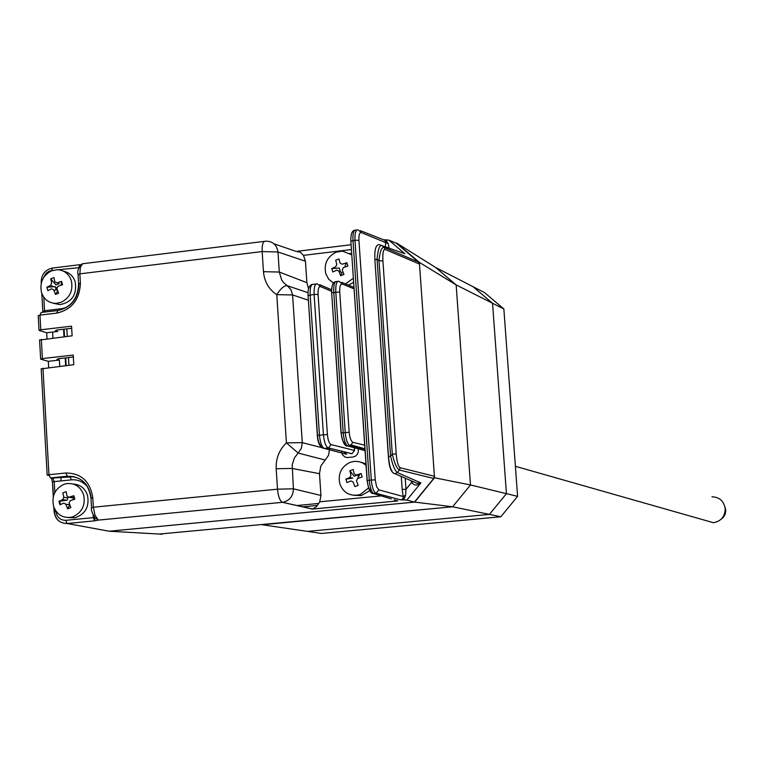 <?xml version="1.0" encoding="UTF-8"?>
<svg xmlns="http://www.w3.org/2000/svg" width="764" height="764" viewBox="0 0 764 764"><rect width="100%" height="100%" fill="white"/><g stroke="black" fill="none" stroke-linecap="round" stroke-linejoin="round"><path stroke-width="1.15" d="M296.804 505.558L318.874 503.438M357.705 478.436L358.832 475.685M358.908 475.571L360.331 473.747M343.437 274.677L343.399 273.073M159.332 534.046L452.632 506.78L414.68 502.101L109.118 531.219L102.013 529.901M503.858 308.971L517.591 496.361L506.427 493.659L489.409 514.401L506.427 493.659L492.551 303.27L503.858 308.971L484.557 292.602L472.964 286.653L492.551 303.27L506.427 493.659L470.481 484.959L456.156 284.915L435.671 267.505L472.964 286.653L492.551 303.27L456.156 284.915L470.481 484.959L452.632 506.78L489.409 514.401L307.5 531.391L262.262 524.763L452.632 506.78L470.481 484.959L434.515 477.777L414.68 502.101M456.156 284.915L419.379 262.386L396.669 243.057L435.671 267.505L456.156 284.915M434.515 477.777L419.379 262.386M396.669 243.057L396.086 243.124M317.557 505.434L302.601 506.866M500.831 516.77L489.409 514.401L307.5 531.391L321.568 533.453L500.831 516.77L517.591 496.361M399.152 251.662L401.797 252.617M102.156 529.929L109.166 531.219L414.413 502.129L433.713 478.465L434.41 476.258L419.493 264.058L418.51 262.071L396.421 243.267L388.905 240.135L404.872 253.734L379.355 244.7C375.907 244.385 374.417 249.408 374.876 259.77M393.193 473.059L395.255 473.67L397.337 472.563L420.868 482.915C417.23 485.837 414.145 485.684 411.605 482.447L413.143 481.635M413.926 481.845L416.972 483.306L420.868 482.915L406.906 500.048L414.413 502.129M59.754 366.3L59.401 360.064L48.313 361.324L40.903 359.233L42.412 358.583L73.229 355.069L73.783 364.714L41.437 368.831M48.667 367.551L48.313 361.324M49.03 475.475L47.167 475.103L48.944 474.702L50.424 477.939L67.289 476.23C80.917 476.278 88.901 483.545 91.222 498.032M91.775 507.668L93.342 507.21L95.003 515.261L98.317 520.093L94.66 520.847L93.275 517.658L65.723 520.332L67.136 523.502L109.166 531.219M43.281 278.115L45.878 273.512L48.619 271.478L51.541 270.59L52.601 268.049L79.838 264.688L79.017 267.219M264.277 241.376L82.579 263.742L80.994 264.564C78.1 268.718 77.116 271.994 78.052 274.381M57.405 310.566L41.065 312.495L39.967 315.102L38.458 315.809M44.503 312.084L44.56 310.738L61.55 308.713L66.382 307.481M47.903 287.168L47.96 286.662M418.51 262.071L384.025 247.345L385.008 249.398L384.025 247.345L381.666 245.339C379.469 245.282 377.922 249.876 377.044 259.12L390.595 456.203C392.763 465.496 395.007 470.949 397.337 472.563L399.4 470.032C396.803 468.552 394.434 463.242 392.295 454.093L390.595 456.203L388.523 456.738C389.229 464.646 390.414 469.354 392.085 470.853M383.977 247.326C381.513 247.259 379.851 251.748 378.992 260.791L392.295 454.093L396.229 454.036C396.965 461.924 398.254 466.489 400.126 467.73L434.41 476.258M385.008 249.398C383.261 249.475 382.563 253.304 382.907 260.896L378.992 260.791L377.044 259.12L374.876 259.808L388.513 456.557M388.905 240.135L385.724 239.867L388.169 243.62L361.315 232.562C359.538 232.38 358.746 234.978 358.927 240.345L375.258 479.907L371.304 479.993C372.03 487.432 373.615 491.863 376.05 493.277L378.877 489.877L403.125 496.485L405.588 495.311L403.698 499.904L400.431 499.809L402.456 499.274L403.335 497.803L402.179 489.418L405.99 489.332L405.588 495.311M388.169 243.62L389.086 248.023M411.213 480.795L411.605 482.447L405.99 489.332L405.216 478.168M403.698 499.904L406.906 500.048M385.457 246.705L385.648 241.596L384.655 240.211L360.503 230.699M383.375 239.762L385.724 239.867M308.389 300.195L292.593 294.942L276.778 294.665C280.77 288.42 284.246 285.421 287.207 285.679L283.702 282.737L281.658 279.92L279.29 272.041L306.87 282.68L305.457 261.24L303.451 255.367L300.3 252.206L296.031 251.375L273.989 243.802M94.526 517.476L93.275 517.658L93.122 514.936M97.372 519.157L95.357 518.431M394.281 499.837L397.805 500.917L312.409 509.082L282.441 502.32L98.327 520.112L282.823 502.282C289.632 500.687 293.156 496.199 293.405 488.807L292.192 464.77L294.446 457.827L298.161 453.062L286.404 442.853L302.277 442.642L321.816 447.647M324.614 448.363L329.485 449.624L328.539 455.354L325.168 460.033L298.161 453.062L301.369 448.334L302.277 442.642L292.593 294.942L290.969 289.585L287.207 285.679L308.026 292.679M325.168 460.033L320.746 466.164L319.505 473.69L292.077 468.437L276.186 468.733C275.785 458.524 279.194 449.901 286.404 442.853L276.778 294.665C268.804 289.355 264.373 281.696 263.465 271.688L279.29 272.041L277.981 251.986C276.864 245.043 272.996 241.443 266.369 241.185L265.49 241.223C263.055 241.099 261.947 244.547 262.167 251.566L79.857 273.846L80.392 283.1L78.854 283.874C78.329 298.571 71.329 307.453 57.854 310.518L57.816 310.509C71.081 307.424 78.004 298.485 78.587 283.702M312.409 509.082L316.401 506.752L319.734 501.795L320.937 495.464L319.505 473.69M371.877 493.038L391.33 498.921M370.569 490.689L368.468 487.422L367.092 480.632C368.534 489.839 370.741 494.136 373.72 493.506C371.457 492.073 369.977 487.633 369.26 480.193L352.978 240.469C352.701 233.392 353.617 229.935 355.747 230.107L356.912 229.964M361.315 232.562L358.049 229.821C355.747 229.677 354.735 233.144 354.993 240.221L371.304 479.993L367.092 480.632M306.87 282.68L308.522 288.744M329.485 449.624L329.389 448.172M364.82 450.617L365.125 451.619M364.629 448.678L364.667 449.184M341.623 451.247L342.387 454.58L344.755 456.939L347.209 457.56L353.035 457.006L355.422 456.203L357.399 454.265L358.345 451.705L358.278 448.84M358.201 447.656L358.154 446.902M94.23 517.534L94.793 520.838M59.888 501.194L60.241 504.651M87.564 486.811C82.875 481.568 77.46 479.257 71.319 479.878L54.206 481.606L52.907 478.379L50.424 477.939M71.319 479.878L69.887 476.65L51.484 478.121M63.565 329.227L63.995 336.743M65.207 357.953L65.637 365.631M52.63 332.063L52.964 338.022M60.872 477.557L61.063 480.919M47.034 338.71L46.699 332.76L39.279 330.468L40.788 329.781L71.568 326.18L72.122 335.807L39.824 340.047M71.692 328.281L56.842 330.01L55.323 330.697L57.777 331.471L46.699 332.76M59.401 360.064L56.947 359.366L58.475 358.717L73.344 357.027M354.085 288.878L342.262 284.007L338.996 281.248C336.599 281.142 335.53 284.685 335.788 291.877L345.213 432.3C345.958 439.806 347.591 444.285 350.122 445.746L352.939 442.356L364.686 445.183M353.99 287.436L341.632 282.336M346.044 445.565L347.792 445.985C345.452 444.505 343.915 440.016 343.189 432.51L333.772 292.115C333.505 284.924 334.479 281.391 336.695 281.524L337.85 281.381M344.688 443.196C342.931 442.136 341.766 438.765 341.202 433.083L341.059 432.997C342.625 442.394 344.87 446.72 347.801 445.985L350.399 445.737M365.058 450.684L347.878 446.004L350.198 445.765L364.963 449.251M331.595 291.285L320.536 286.586C318.731 286.376 317.91 289.021 318.082 294.503L314.109 294.417L323.411 434.544C324.137 442.041 325.75 446.51 328.233 447.971L351.87 453.759L354.544 450.454L354.372 447.771M318.082 294.503L327.393 434.506C327.966 440.179 329.188 443.54 331.07 444.591L354.544 450.454M354.295 446.739L354.238 445.823M343.619 451.734L346.665 454.284L324.203 448.411L328.52 447.962L331.07 444.591M322.427 447.99L324.127 448.382C321.72 446.921 320.164 442.442 319.438 434.955L310.165 294.885C309.907 287.703 310.919 284.179 313.192 284.303L316.134 283.95M66.172 365.574L65.733 357.886M64.52 336.685L64.09 329.16M66.821 328.845L67.251 336.37M68.464 357.581L68.913 365.268M343.953 274.467L340.668 275.747L338.949 271.21L336.771 270.16L332.808 271.974L331.729 268.603L335.692 266.789L336.79 264.459L335.692 260.209L338.968 258.929L340.066 263.179L342.253 264.22L346.837 262.692L347.916 266.063L343.332 267.601L342.234 269.931L343.953 274.467M353.36 278.249L345.433 283.902M333.467 283.052L328.768 279.271L325.827 273.875C323.707 264.01 327.116 256.79 336.055 252.216L342.539 251.127L351.774 254.842M349.788 253.371L351.736 254.211M345.376 266.894L345.022 265.786L346.837 262.692M331.729 268.603L339.245 268.04L340.352 271.497L339.598 271.507M338.949 271.21L341.89 272.538L340.668 275.747M353.637 282.308L348.518 285.173M358.192 485.379L354.878 486.601L353.149 482.046L350.943 480.938L346.942 482.6L345.853 479.152L349.855 477.49L350.962 475.151L349.845 470.739L353.149 469.507L354.267 473.928L356.205 475.103L361.095 473.499L362.193 476.946L357.562 478.484L356.454 480.814L358.192 485.379M368.439 488.024L360.379 494.394L358.306 494.996C349.454 496.199 343.313 492.541 339.875 484.032C337.726 473.976 341.164 466.728 350.179 462.287L354.878 461.313L358.908 461.637L362.709 462.994L366.051 465.305M360.694 462.134L365.956 463.853M356.903 475.256L354.2 476.268L349.845 470.739M357.323 474.74L359.204 475.819L356.205 475.103M349.855 477.49L352.777 478.121L345.853 479.152M369.642 490.774L361.257 495.588L353.455 495.301M356.473 475.036L359.271 475.781M58.647 293.147L55.447 294.426L53.7 289.881L51.589 288.821L47.836 290.626L46.824 287.245L50.567 285.44L51.656 283.11L50.739 278.841L53.929 277.561L54.855 281.83L56.966 282.881L61.55 281.353L62.572 284.733L57.988 286.271L56.899 288.601L58.647 293.147M71.31 280.579C73.306 290.511 69.925 297.759 61.158 302.324L55.848 303.394C48.791 303.117 44.006 299.478 41.504 292.488C39.518 282.594 42.889 275.365 51.618 270.8L57.367 269.702C64.224 270.141 68.865 273.77 71.31 280.579M63.775 271.296C69.438 272.557 73.258 276.091 75.235 281.906C77.04 294.751 71.902 302.334 59.831 304.645L53.394 303.232M46.824 287.245L55.17 286.634L56.211 290.091L53.824 290.215M55.447 294.426L57.749 290.912M61.053 285.22L61.55 281.353M58.179 282.451L59.239 283.606L55.963 284.915L50.739 278.841M58.771 283.129L57.481 282.699M70.871 507.592L67.643 508.814L65.876 504.25L63.746 503.132L59.955 504.784L58.923 501.327L62.715 499.675L63.813 497.335L62.877 492.895L66.105 491.672L67.041 496.113L68.865 497.307L73.793 495.693L74.824 499.15L70.202 500.687L69.104 503.027L70.871 507.592M83.62 494.776C85.635 504.899 82.225 512.176 73.382 516.598L70.956 517.295C62.514 518.24 56.708 514.535 53.537 506.169C51.541 496.084 54.941 488.826 63.746 484.395L66.63 483.612C74.862 482.877 80.526 486.601 83.62 494.776M73.287 484.042C80.287 484.557 85.033 488.33 87.535 495.368C89.522 506.79 85.31 514.267 74.91 517.801L68.273 517.572M69.171 497.23L73.067 497.803L73.793 495.693M73.067 497.803L73.478 499.58M72.991 497.937L72.112 497.784M71.854 497.622L70.813 496.667M63.813 497.335L67.729 497.908L67.308 500.095L58.923 501.327M65.876 504.25L69.753 504.794L67.643 508.814M704.618 520.198L713.49 522.729C721.159 521.21 725.065 516.502 725.198 508.595C723.89 501.079 719.468 497.135 711.933 496.781M721.111 519.253L723.451 517.266L725.322 513.905L725.771 510.094L724.95 506.904M109.118 531.219L162.226 534.217M42.946 368.191L48.944 474.702L65.819 472.983L67.289 476.23C80.755 476.163 88.653 483.478 90.964 498.147M94.679 520.847L67.146 523.512C59.783 523.426 55.514 519.472 54.339 511.641L54.101 511.565C55.256 519.348 59.602 523.33 67.136 523.502L94.66 520.847M51.541 270.59L52.487 270.475M58.408 269.749L78.835 267.687M78.32 274.62L79.857 273.846L80.382 267.247L82.579 263.742M80.392 283.1C79.704 299.583 71.816 309.592 56.727 313.116L39.967 315.102L40.788 329.781M56.727 313.116L57.816 310.509M61.55 308.713L61.531 309.687M43.061 311.445L44.56 310.738L43.796 297.215M41.638 281.821L41.418 282.327M50.424 285.507L53.967 286.758M55.352 287.245L56.813 287.761M419.493 264.058L385.037 249.408M382.907 260.896L396.229 454.036M400.126 467.73L399.4 470.032L433.713 478.465M375.258 479.907L376.566 486.639L378.877 489.877M400.431 499.809L376.089 493.286L373.758 493.515L376.05 493.277L400.47 499.809M402.179 489.418L401.291 476.449M388.398 456.671C389.096 467.339 391.283 473.012 394.969 473.69L414.193 482.094M305.457 261.24L277.981 251.986L262.167 251.566L263.465 271.688M65.819 472.983C81.204 473.164 90.2 481.435 92.797 497.803L91.231 498.271M92.797 497.803L93.342 507.21L277.504 489.18L293.405 488.807L320.937 495.464M312.657 509.025L282.441 502.32C279.863 500.926 278.22 496.552 277.504 489.18L276.186 468.733M381.379 495.865L319.734 501.795M367.217 480.527L350.848 241.176L354.993 240.221L358.927 240.345M303.451 255.367L351.421 249.551M297.416 251.28L351.087 244.738L297.282 251.27M65.723 520.332C60.098 520.217 56.813 517.18 55.877 511.202L54.101 511.565L53.843 507.086M54.827 492.57L54.206 481.606L52.429 481.998L51.446 478.121M74.165 476.66L67.289 476.23L50.395 477.93M53.461 496.056L52.429 481.998L53.27 496.848M54.33 511.431L54.129 507.831M41.332 339.369L42.412 358.583M342.262 284.007C340.41 283.816 339.56 286.462 339.732 291.953L349.177 432.262C349.759 437.944 351.01 441.305 352.939 442.356M341.059 432.997L349.177 432.262M341.193 432.873L331.662 292.755L339.732 291.953M364.934 448.764L351.736 445.135M320.536 286.586L317.27 283.816C314.911 283.711 313.861 287.245 314.109 294.417L308.083 295.515L317.337 435.413L327.393 434.506M317.471 435.308L308.083 295.515M321.033 445.613C319.228 444.553 318.053 441.191 317.49 435.518L317.337 435.442C317.862 443.263 320.126 447.58 324.127 448.382L328.52 447.962L352.07 453.73M66.63 500.239L62.715 499.675M41.189 368.697L47.167 475.103M52.601 268.049L79.838 264.688M78.052 274.448L78.587 283.635M57.453 310.547L41.065 312.495M42.822 312.285L42.813 311.292M42.803 311.234L41.8 293.386M41.227 283.301L41.17 282.155M41.16 282.097C41.418 274.505 45.114 269.835 52.239 268.088M388.398 456.643L374.876 259.808M90.973 498.185L91.508 507.554M91.508 507.582C90.926 510.094 92.301 513.8 95.662 518.708M312.466 509.063L397.719 500.917L394.596 500.009M350.848 241.137C350.676 234.347 351.956 230.718 354.668 230.25M367.092 480.604L350.848 241.176M74.194 476.679L51.532 478.13M38.21 315.656L39.031 330.268M39.566 339.904L40.645 359.042M331.662 292.717C331.538 285.803 332.846 282.117 335.597 281.668M341.059 432.968L331.662 292.755M331.605 289.766L319.724 284.695M308.083 295.477C307.72 289.107 309.048 285.43 312.065 284.447M358.306 494.996L361.257 495.588M55.848 303.394L59.831 304.645M73.01 497.908L68.865 497.307M70.956 517.295L74.91 517.801M713.49 522.729L515.385 466.298"/></g></svg>
